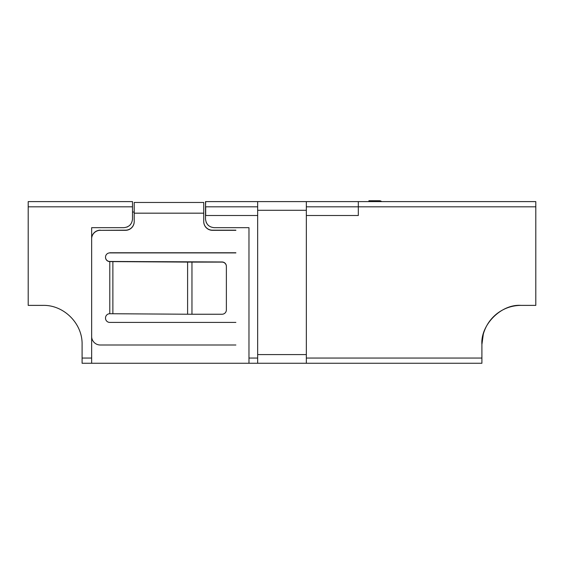<?xml version="1.0" encoding="UTF-8"?>
<svg xmlns="http://www.w3.org/2000/svg" width="564" height="564" viewBox="0 0 564 564"><rect width="100%" height="100%" fill="white"/><g stroke="black" fill="none" stroke-linecap="round" stroke-linejoin="round"><path stroke-width="0.85" d="M306.337 215.504L358.316 215.504L358.316 201.602L535.8 201.602L535.8 305.378L521.023 305.378C501.333 303.89 480.422 324.793 481.91 344.491L483.32 334.092L481.91 344.491L481.91 358.055L306.337 358.055M257.663 358.055L248.971 358.055L248.971 227.68L214.207 227.68C208.955 227.137 206.057 224.239 205.515 218.987L205.515 201.602L306.337 201.602L306.337 354.58L257.663 354.58L257.663 363.265L306.337 363.265L306.337 354.58M306.337 363.265L481.91 363.265L481.91 358.055M91.65 363.265L91.65 358.055L82.09 358.055L82.09 363.265L257.663 363.265M521.023 305.378C512.041 305.462 503.99 308.247 496.877 313.725C503.99 308.247 512.041 305.462 521.023 305.378C512.041 305.462 503.99 308.247 496.877 313.725C490.201 319.076 485.682 325.865 483.32 334.092M205.515 206.819L205.684 201.602L257.663 201.602L257.663 354.58M248.971 358.055L248.971 363.265M208.56 225.593A8.693 8.693 0 0 1 208.06 225.128M206.382 222.773A8.693 8.693 0 0 1 206.163 222.279M134.204 212.029L132.505 212.029M130.418 224.627A8.693 8.693 0 0 1 129.953 225.128M127.598 226.806A8.693 8.693 0 0 1 127.006 227.066M82.09 358.055L82.09 344.491C82.626 323.595 63.873 304.842 42.977 305.378C63.873 304.842 82.626 323.595 82.09 344.491M91.65 358.055L91.65 227.68L123.812 227.68C129.064 227.13 131.962 224.232 132.505 218.987L132.505 201.602L28.2 201.602L28.2 206.819L132.505 206.819M42.977 305.378L28.2 305.378L28.2 206.819M358.316 201.602L306.337 201.602M257.663 206.819L205.684 206.819L205.684 215.504L257.663 215.504M368.919 201.602L368.919 200.735L379.346 200.735A3.476 3.476 0 0 1 381.645 201.602M372.395 201.602L372.395 200.735L379.346 200.735M203.738 213.171L203.738 202.469L134.204 202.469L134.204 213.171L203.738 213.171L203.738 221.624A8.693 8.686 180 0 0 212.431 230.316L235.879 230.316M191.957 262.105A18.02 0.472 180 0 1 187.601 262.091L187.601 314.226A18.02 0.472 0 0 0 191.957 314.24L222.026 314.24A4.343 4.343 180 0 0 226.376 309.897L226.376 266.448A4.343 4.343 180 0 0 222.026 262.105L191.957 262.105L191.957 314.24M235.879 252.905L109.783 252.905A4.258 4.258 180 0 0 105.517 257.163L105.517 257.339A4.258 4.258 180 0 0 109.783 261.59L187.601 262.091M187.601 314.226L109.783 313.725A4.258 4.258 180 0 0 105.517 317.983L105.517 318.159A4.258 4.258 180 0 0 109.783 322.418L235.879 322.418M91.65 238.205A8.693 8.686 0 0 1 100.307 230.316L125.511 230.316A8.693 8.686 180 0 0 134.204 221.624L134.204 213.171M100.307 230.316L125.511 230.175A8.693 8.686 180 0 0 134.204 221.49M100.307 230.175A8.693 8.686 180 0 0 91.65 238.071M235.879 345.006L100.307 345.006A8.693 8.686 0 0 1 91.65 337.11M226.376 266.448L226.376 266.314A4.343 4.343 180 0 0 222.026 261.971L222.026 262.105M105.517 257.198A4.258 4.258 180 0 0 109.783 261.456L222.026 261.971M109.783 252.771L235.879 252.771M203.738 221.49A8.693 8.686 180 0 0 212.431 230.175L235.879 230.175M257.663 210.294L306.337 210.294M306.337 206.819L535.8 206.819M112.878 261.604L112.878 313.739M109.783 261.456L109.783 313.725"/></g></svg>
